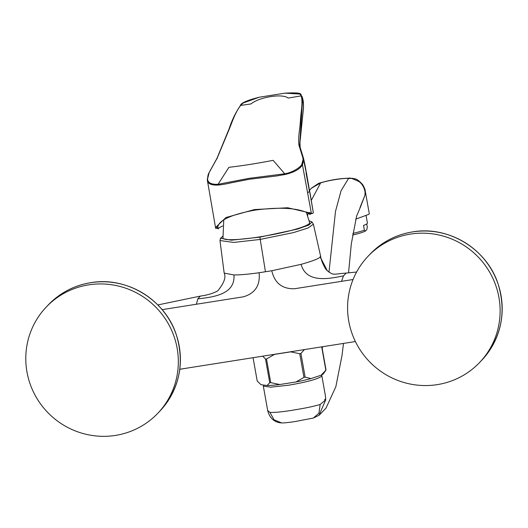 <?xml version="1.0" encoding="UTF-8"?>
<svg xmlns="http://www.w3.org/2000/svg" width="528" height="528" viewBox="0 0 528 528"><rect width="100%" height="100%" fill="white"/><g stroke="black" fill="none" stroke-linecap="round" stroke-linejoin="round"><path stroke-width="0.79" d="M253.057 357.694L257.215 381.044L260.997 384.694L267.102 385.513A31.911 3.841 -10.1 0 0 279.82 384.523L296.017 381.962A31.911 3.841 -10.1 0 0 311.025 378.583L321.116 375.21A31.911 3.841 -10.1 0 0 323.459 373.666L326.033 370.029L321.902 346.83M311.025 378.583L305.138 377.131L300.92 353.47L304.385 349.595M279.82 384.523L270.725 382.635L266.515 358.981L274.461 354.407L290.657 351.853L299.752 353.734L303.963 377.395A35.211 4.244 -10.1 0 0 305.138 377.131M303.963 377.395L296.017 381.962M270.725 382.635A35.211 4.244 169.9 0 1 269.735 382.714L267.102 385.513M262.693 356.169L265.518 359.06L269.735 382.714M326.033 370.029A35.211 4.244 169.9 0 1 325.855 370.214L321.116 375.21M321.697 346.863L325.855 370.214M290.657 351.853A31.911 3.841 -10.1 0 0 293.165 351.364M272.158 354.677A31.911 3.841 -10.1 0 0 274.461 354.407M300.92 353.47A35.211 4.244 169.9 0 1 299.752 353.734M265.518 359.06A35.211 4.244 -10.1 0 0 266.515 358.981M222.704 236.306L220.532 238.253L231.356 240.194L259.855 237.158L297.541 229.073L308.946 224.994L312.008 221.965L313.394 224.189L308.088 227.971L293.575 232.571L260.113 239.441L233.686 242.438L220.018 240.537M157.832 304.946L200.369 296.089C207.451 295.126 213.253 293.377 217.754 290.842C224.057 283.127 226.195 277.207 224.169 273.095L233.93 274.943C240.049 274.969 248.437 274.237 259.109 272.745L271.788 270.745L301.072 264.35C306.365 283.562 329.135 278.777 343.477 275.86L341.537 281.332L353.074 279.51M313.394 224.189L320.555 255.928L320.192 256.912C319.255 258.529 312.88 261.01 301.072 264.35M356.611 272.019L346.21 273.075L343.477 275.86M320.555 255.928L320.555 255.928C320.991 259.499 322.641 263.762 325.519 268.712L320.192 256.912L327.334 270.844M325.519 268.712L325.783 269.082M355.397 341.543L179.784 369.257M271.788 270.745C274.626 283.067 282.203 289.067 294.505 288.75L341.537 281.332M259.109 272.745C260.363 285.338 255.136 293.357 243.421 296.809L162.122 309.646M233.93 274.943C235.58 294.73 212.395 297.198 197.828 298.841L196.396 304.227M200.369 296.089L197.828 298.841M312.008 221.965L309.283 220.882M223.766 219.866L222.981 238.115A44.009 5.3 -10.1 0 0 260.205 236.795A44.009 5.3 -10.1 0 0 309.646 222.677L306.352 212.276M273.134 160.34L284.75 173.778C292.367 172.729 301.376 166.762 301.871 164.089L303.059 159.548L302.881 157.872L298.914 145.141C298.023 135.544 299.95 130.027 300.458 119.935C300.802 112.794 303.191 102.373 301.138 95.878L288.163 98.076C282.612 93.317 259.288 97.007 251.024 103.93L240.722 105.409C234.782 112.827 231.68 123.684 228.347 131.314L217.226 158.03L209.121 172.663L207.563 178.959C207.801 182.807 211.292 184.589 218.038 184.298L228.934 167.31C242.029 165.825 256.766 163.502 273.134 160.34M208.916 172.933L216.968 158.321L229.185 128.627C231.983 120.041 235.706 112.391 240.339 105.679L243.144 103.019L259.255 97.225L261.459 96.855M282.77 93.482L284.929 93.166L299.851 94.05L302.155 96.683L302.61 98.215L299.66 145.867L302.65 155.509M299.904 146.995L303.541 158.585L303.699 160.274L302.452 164.809C299.851 169.191 294.043 172.418 285.021 174.497L276.87 175.923L249.104 179.296L231.693 182.708C224.651 184.298 221.08 184.78 217.958 185.071C211.022 185.341 207.471 183.586 207.306 179.81L208.111 174.834L208.91 172.94M217.958 185.071L218.038 184.298L249.011 178.345L284.75 173.778L285.021 174.497M215.622 228.096L207.365 180.286L207.563 178.959M298.914 145.141L299.66 145.867L300.181 147.998L299.95 142.355L303.468 107.54L303.224 100.967L302.61 98.215M303.059 159.548L303.699 160.274L306.227 172.636L304.036 160.664L303.541 158.585L302.881 157.872M217.701 227.891L217.655 227.126L215.582 227.449L215.688 228.347L215.582 227.449L226.024 217.51L254.377 209.57L287.694 207.761L311.348 213.253L307.626 192.964L309.454 191.314L306.062 173.059M306.227 172.636L305.824 169.547M304.814 164.215L305.725 169.006M304.828 164.281L304.194 161.264L304.828 164.281M311.348 213.253L312.602 213.437L313.335 212.817L306.28 171.943M217.655 227.126L218.11 228.928L217.767 227.106C218.962 220.156 231.343 214.493 254.905 210.124C279.338 206.91 296.927 207.847 307.679 212.923L309.962 214.434L307.784 212.903L310.57 213.761L312.602 213.437M215.688 228.347L217.807 228.393M313.335 212.817L309.936 192.357M310.068 214.421L311.144 213.418M217.807 227.852L218.902 227.971L222.611 225.925M218.902 227.971L218.11 228.928M410.447 234.089A77.022 75.445 43.7 0 1 490.868 274.362A77.022 75.445 43.7 0 1 479.569 362.538A77.022 75.445 43.7 0 1 437.263 384.635A77.022 75.445 43.7 0 1 356.836 344.362A77.022 75.445 43.7 0 1 368.141 256.179A77.022 75.445 43.7 0 1 410.447 234.089M88.651 284.856A77.022 75.445 43.7 0 1 169.079 325.129A77.022 75.445 43.7 0 1 157.773 413.312A77.022 75.445 43.7 0 1 115.467 435.409A77.022 75.445 43.7 0 1 35.046 395.135A77.022 75.445 43.7 0 1 46.345 306.953A77.022 75.445 43.7 0 1 88.651 284.856M352.579 235.052A24.644 2.97 -10.1 0 0 365.508 231.013L364.379 230.155L363.541 225.423A26.407 3.181 -10.1 0 0 367.151 223.549A26.407 3.181 -10.1 0 0 367.402 222.981L366.142 215.899M366.742 223.892L367.31 227.086L366.795 229.667L365.508 231.013M364.379 230.155A26.407 3.181 169.9 0 1 352.843 233.435M321.242 375.157L321.829 375.705L321.545 376.339C317.321 379.236 306.293 382.199 288.46 385.235L270.692 387.163L263.333 386.12L264.059 385.11M269.947 412.414L267.676 410.487C270.567 422.129 279.569 422.862 281.556 422.888L274.052 419.813L269.947 412.414C275.114 412.579 282.764 411.833 292.901 410.17C304.062 408.296 310.867 407.114 320.146 404.494L325.73 399.835L324.641 399.61L325.723 398.732L325.4 395.749M355.753 219.153L368.986 214.276L369.27 213.635L365.218 190.852L364.868 195.485L360.023 207.491M311.296 188.298L320.641 182.912L318.701 183.308C331.591 179.507 342.903 177.857 352.658 178.339L348.526 178.51C344.705 177.791 327.571 180.49 320.641 182.912L311.322 200.35M281.589 422.888L281.556 422.888C283.041 423.1 287.542 422.657 295.04 421.562L313.335 418.044L319.057 415.252L325.73 399.835L325.505 398.977M364.868 195.485L360.749 206.296M328.984 272.217L335.504 211.345L341.114 190.615L348.526 178.51C348.836 177.289 352.48 178.405 359.469 181.85C362.65 184.602 364.531 188.146 365.105 192.469L365.171 192.753M320.146 404.494L318.952 413.193L313.348 418.037M265.459 271.788L259.855 237.158M208.342 174.491L208.085 175.362L208.342 174.491M208.87 173.521L209.121 172.663M210.613 170.161L210.87 169.363L210.613 170.161M216.896 158.928L217.226 158.03M284.929 93.166C305.93 92.03 299.257 94.717 302.122 96.551L302.155 96.683M302.689 155.635L302.029 154.981M307.626 192.964L302.452 164.809L301.871 164.089M300.524 137.049L303.508 107.798L303.415 102.089M309.454 191.314L309.672 190.799M309.863 212.579L307.784 212.903M412.177 231.977A77.022 75.445 43.7 0 1 412.513 231.924A77.022 75.445 43.7 0 1 492.934 272.197A77.022 75.445 43.7 0 1 481.635 360.373C501.217 338.29 506.728 312.893 498.161 284.183C487.067 248.965 448.199 225.357 412.196 231.964C395.743 234.775 381.744 242.121 370.201 254.021A77.022 75.445 43.7 0 1 412.177 231.977M90.38 282.744A77.022 75.445 43.7 0 1 90.717 282.691A77.022 75.445 43.7 0 1 171.145 322.964A77.022 75.445 43.7 0 1 159.839 411.147C179.421 389.063 184.932 363.667 176.365 334.957C165.271 299.739 126.41 276.131 90.4 282.737C73.953 285.542 59.954 292.895 48.411 304.788A77.022 75.445 43.7 0 1 90.38 282.744M308.128 213.154L307.672 215.437M322.232 348.685L322.535 346.731M224.169 273.095L220.004 240.821M346.216 273.075C332.614 274.039 334.303 275.913 327.162 270.679L325.499 268.693M187.882 367.976L179.777 369.303M220.018 240.557L220.532 238.253M259.888 97.119L284.427 93.245M302.115 96.545L302.603 98.175M303.395 157.931L302.669 155.562M207.352 180.2L207.293 179.738M259.255 97.225C246.886 100.36 240.583 103.178 240.339 105.673M304.075 160.783L303.461 158.209M304.108 160.915L303.765 159.68L304.108 160.915M300.221 148.196L300.194 148.064C299.713 145.312 299.831 141.775 300.557 137.458M479.569 362.538L481.635 360.373M368.141 256.179L370.201 254.021M157.773 413.312L159.839 411.147M46.345 306.953L48.411 304.788M263.333 386.12L267.676 410.487M311.434 188.14L309.586 190.337M321.829 375.698L325.426 395.894M311.441 188.133L318.734 183.295M360.802 206.217L356.591 216.084L351.298 243.969L348.546 272.844M343.497 343.424L341.986 355.654L335.821 386.793L326.053 408.038L319.268 415.094M365.218 190.852C365.35 190.067 364.525 188.014 362.743 184.701C356.156 177.5 355.027 179.243 352.671 178.339"/></g></svg>
